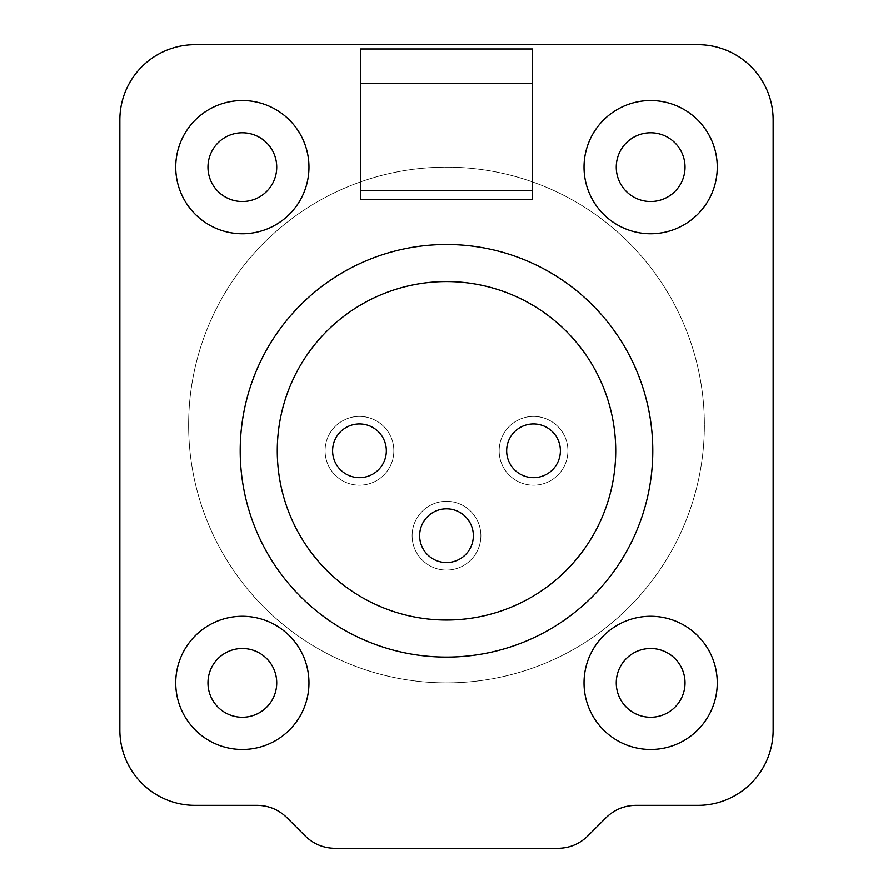 <?xml version="1.0" encoding="UTF-8"?>
<svg xmlns="http://www.w3.org/2000/svg" width="893" height="893" viewBox="0 0 893 893"><rect width="100%" height="100%" fill="white"/><g stroke="black" fill="none" stroke-linecap="round" stroke-linejoin="round"><path stroke-width="0.67" stroke-dasharray="4.46 3.35" d="M276.73 682.877A34.38 34.38 0 0 1 242.349 717.269A34.38 34.38 0 0 1 207.969 682.877A34.38 34.38 0 0 1 242.349 648.497A34.38 34.38 0 0 1 276.73 682.877M360.538 199.373L360.538 48.948L532.462 48.948L532.462 199.373M195.076 44.65A75.213 75.213 0 0 0 119.863 119.863L119.863 730.161A75.213 75.213 0 0 0 195.076 805.374L257.139 805.374C268.704 805.542 278.638 809.65 286.932 817.72L305.216 836.004C313.521 844.075 323.456 848.183 335.02 848.35L557.98 848.35C569.544 848.183 579.479 844.075 587.784 836.004L606.068 817.72C614.362 809.65 624.296 805.542 635.861 805.374L697.924 805.374A75.213 75.213 0 0 0 773.137 730.161L773.137 119.863A75.213 75.213 0 0 0 697.924 44.65L195.076 44.65M685.031 682.877A34.38 34.38 0 0 1 650.651 717.269A34.38 34.38 0 0 1 616.27 682.877A34.38 34.38 0 0 1 650.651 648.497A34.38 34.38 0 0 1 685.031 682.877M685.031 167.136A34.38 34.38 0 0 1 650.651 201.517A34.38 34.38 0 0 1 616.27 167.136A34.38 34.38 0 0 1 650.651 132.756A34.38 34.38 0 0 1 685.031 167.136M276.73 167.136A34.38 34.38 0 0 1 242.349 201.517A34.38 34.38 0 0 1 207.969 167.136A34.38 34.38 0 0 1 242.349 132.756A34.38 34.38 0 0 1 276.73 167.136M188.624 425.012A257.876 257.876 0 0 1 446.5 167.136A257.876 257.876 0 0 1 704.376 425.012A257.876 257.876 0 0 1 446.5 682.877A257.876 257.876 0 0 1 188.624 425.012A257.876 257.876 0 0 1 446.5 167.136A257.876 257.876 0 0 1 704.376 425.012A257.876 257.876 0 0 1 446.5 682.877A257.876 257.876 0 0 1 188.624 425.012M499.154 450.798A34.38 34.38 0 0 1 533.534 416.417A34.38 34.38 0 0 1 567.915 450.798A34.38 34.38 0 0 1 533.534 485.178A34.38 34.38 0 0 1 499.154 450.798A34.38 34.38 0 0 1 533.534 416.417A34.38 34.38 0 0 1 567.915 450.798A34.38 34.38 0 0 1 533.534 485.178A34.38 34.38 0 0 1 499.154 450.798M325.085 450.798A34.38 34.38 0 0 1 359.466 416.417A34.38 34.38 0 0 1 393.846 450.798A34.38 34.38 0 0 1 359.466 485.178A34.38 34.38 0 0 1 325.085 450.798A34.38 34.38 0 0 1 359.466 416.417A34.38 34.38 0 0 1 393.846 450.798A34.38 34.38 0 0 1 359.466 485.178A34.38 34.38 0 0 1 325.085 450.798M412.119 535.677A34.38 34.38 0 0 1 446.5 501.297A34.38 34.38 0 0 1 480.88 535.677A34.38 34.38 0 0 1 446.5 570.069A34.38 34.38 0 0 1 412.119 535.677A34.38 34.38 0 0 1 446.5 501.297A34.38 34.38 0 0 1 480.88 535.677A34.38 34.38 0 0 1 446.5 570.069A34.38 34.38 0 0 1 412.119 535.677M506.666 450.798A26.857 26.857 0 0 0 533.534 477.655A26.857 26.857 0 0 0 560.391 450.798A26.857 26.857 0 0 0 533.534 423.941A26.857 26.857 0 0 0 506.666 450.798M615.724 450.798A169.224 169.224 0 0 0 446.5 281.574A169.224 169.224 0 0 0 277.276 450.798A169.224 169.224 0 0 0 446.5 620.021A169.224 169.224 0 0 0 615.724 450.798M240.206 450.798A206.294 206.294 0 0 0 446.5 657.092A206.294 206.294 0 0 0 652.794 450.798A206.294 206.294 0 0 0 446.5 244.503A206.294 206.294 0 0 0 240.206 450.798M332.609 450.798A26.857 26.857 0 0 0 359.466 477.655A26.857 26.857 0 0 0 386.334 450.798A26.857 26.857 0 0 0 359.466 423.941A26.857 26.857 0 0 0 332.609 450.798M419.643 535.677A26.857 26.857 0 0 0 446.5 562.545A26.857 26.857 0 0 0 473.357 535.677A26.857 26.857 0 0 0 446.5 508.82A26.857 26.857 0 0 0 419.643 535.677"/><path stroke-width="1.34" d="M276.73 682.877A34.38 34.38 0 0 1 242.349 717.269A34.38 34.38 0 0 1 207.969 682.877A34.38 34.38 0 0 1 242.349 648.497A34.38 34.38 0 0 1 276.73 682.877M308.967 682.877A66.618 66.618 0 0 1 242.349 749.495A66.618 66.618 0 0 1 175.731 682.877A66.618 66.618 0 0 1 242.349 616.27A66.618 66.618 0 0 1 308.967 682.877M195.076 44.65A75.213 75.213 0 0 0 119.863 119.863L119.863 730.161A75.213 75.213 0 0 0 195.076 805.374L257.139 805.374C268.704 805.542 278.638 809.65 286.932 817.72L305.216 836.004C313.521 844.075 323.456 848.183 335.02 848.35L557.98 848.35C569.544 848.183 579.479 844.075 587.784 836.004L606.068 817.72C614.362 809.65 624.296 805.542 635.861 805.374L697.924 805.374A75.213 75.213 0 0 0 773.137 730.161L773.137 119.863A75.213 75.213 0 0 0 697.924 44.65L195.076 44.65M652.794 450.798A206.294 206.294 0 0 1 446.5 657.092A206.294 206.294 0 0 1 240.206 450.798A206.294 206.294 0 0 1 446.5 244.503A206.294 206.294 0 0 1 652.794 450.798M308.967 167.136A66.618 66.618 0 0 1 242.349 233.754A66.618 66.618 0 0 1 175.731 167.136A66.618 66.618 0 0 1 242.349 100.518A66.618 66.618 0 0 1 308.967 167.136M717.269 167.136A66.618 66.618 0 0 1 650.651 233.754A66.618 66.618 0 0 1 584.033 167.136A66.618 66.618 0 0 1 650.651 100.518A66.618 66.618 0 0 1 717.269 167.136M717.269 682.877A66.618 66.618 0 0 1 650.651 749.495A66.618 66.618 0 0 1 584.033 682.877A66.618 66.618 0 0 1 650.651 616.27A66.618 66.618 0 0 1 717.269 682.877M360.538 199.373L532.462 199.373L532.462 48.948L360.538 48.948L360.538 199.373M685.031 682.877A34.38 34.38 0 0 1 650.651 717.269A34.38 34.38 0 0 1 616.27 682.877A34.38 34.38 0 0 1 650.651 648.497A34.38 34.38 0 0 1 685.031 682.877M685.031 167.136A34.38 34.38 0 0 1 650.651 201.517A34.38 34.38 0 0 1 616.27 167.136A34.38 34.38 0 0 1 650.651 132.756A34.38 34.38 0 0 1 685.031 167.136M276.73 167.136A34.38 34.38 0 0 1 242.349 201.517A34.38 34.38 0 0 1 207.969 167.136A34.38 34.38 0 0 1 242.349 132.756A34.38 34.38 0 0 1 276.73 167.136M506.666 450.798A26.857 26.857 0 0 0 533.534 477.655A26.857 26.857 0 0 0 560.391 450.798A26.857 26.857 0 0 0 533.534 423.941A26.857 26.857 0 0 0 506.666 450.798M615.724 450.798A169.224 169.224 0 0 0 446.5 281.574A169.224 169.224 0 0 0 277.276 450.798A169.224 169.224 0 0 0 446.5 620.021A169.224 169.224 0 0 0 615.724 450.798M332.609 450.798A26.857 26.857 0 0 0 359.466 477.655A26.857 26.857 0 0 0 386.334 450.798A26.857 26.857 0 0 0 359.466 423.941A26.857 26.857 0 0 0 332.609 450.798M419.643 535.677A26.857 26.857 0 0 0 446.5 562.545A26.857 26.857 0 0 0 473.357 535.677A26.857 26.857 0 0 0 446.5 508.82A26.857 26.857 0 0 0 419.643 535.677M360.538 190.466L532.462 190.466M360.538 83.205L532.462 83.205"/></g></svg>
